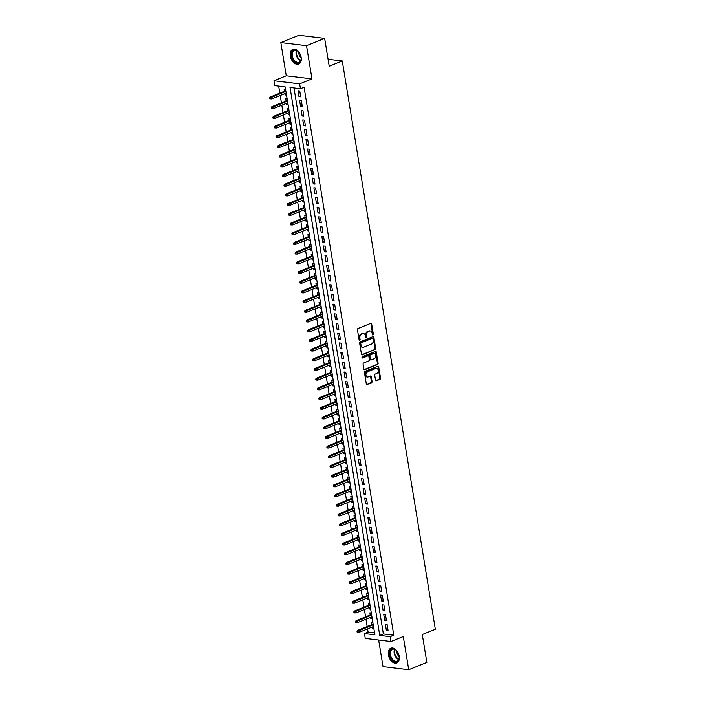 <?xml version="1.0" encoding="UTF-8"?>
<svg xmlns="http://www.w3.org/2000/svg" width="705" height="705" viewBox="0 0 705 705"><rect width="100%" height="100%" fill="white"/><g stroke="black" fill="none" stroke-linecap="round" stroke-linejoin="round"><path stroke-width="1.06" d="M372.945 334.981A0.696 0.502 96.9 0 0 373.333 334.117L371.676 324A0.996 0.723 96.9 0 0 370.812 323.339L357.999 328.512A0.996 0.723 96.9 0 0 357.444 329.746L359.101 339.863A0.696 0.502 96.9 0 0 360.096 339.457L359.885 338.153A3.19 2.318 96.9 0 1 361.665 334.188L362.731 333.756A3.19 2.318 96.9 0 1 363.613 333.632A3.19 2.318 96.9 0 1 365.507 335.88L365.719 337.193A0.696 0.502 96.9 0 0 366.715 336.787L366.503 335.483A3.19 2.318 96.9 0 1 368.283 331.517L369.349 331.086A3.19 2.318 96.9 0 1 370.231 330.962A3.19 2.318 96.9 0 1 372.125 333.209L372.337 334.514A0.696 0.502 96.9 0 0 372.945 334.981M372.425 334.778A0.696 0.502 96.9 0 0 372.637 334.029L370.98 323.921A0.996 0.723 96.9 0 0 370.715 323.375M359.189 340.118A0.696 0.502 96.9 0 0 359.4 339.378L359.189 338.065L359.885 338.153M365.807 337.448A0.696 0.502 96.9 0 0 366.018 336.708L365.807 335.395L366.503 335.483M399.233 656.249A7.931 5.067 -112 0 0 390.843 648.239A7.931 5.067 -112 0 0 388.393 654.936A7.931 5.067 -112 0 0 396.783 662.947A7.931 5.067 -112 0 0 399.233 656.249M301.167 57.378A7.931 5.067 -112 0 0 292.778 49.376A7.931 5.067 -112 0 0 290.328 56.074A7.931 5.067 -112 0 0 298.717 64.076A7.931 5.067 -112 0 0 301.167 57.378M375.518 380.145A0.996 0.723 96.9 0 0 376.391 380.806L379.986 379.361A0.996 0.723 96.9 0 0 380.541 378.118L378.7 366.882A0.996 0.723 96.9 0 0 377.836 366.221L365.023 371.394A0.996 0.723 96.9 0 0 364.467 372.637L366.309 383.864A0.996 0.723 96.9 0 0 367.173 384.533L371.517 382.78A0.996 0.723 96.9 0 0 372.073 381.537L371.288 376.734A0.996 0.723 96.9 0 0 370.416 376.065L368.266 376.937A2.67 1.939 96.9 0 1 367.525 377.043A2.67 1.939 96.9 0 1 365.895 374.663A2.67 1.939 96.9 0 1 367.428 371.843L375.862 368.442A2.67 1.939 96.9 0 1 376.602 368.336A2.67 1.939 96.9 0 1 378.224 370.707A2.67 1.939 96.9 0 1 376.699 373.527L375.289 374.099A0.996 0.723 96.9 0 0 374.734 375.333L375.518 380.145M390.173 636.659L390.967 641.515L365.26 638.413L364.467 633.557L374.893 634.817L285.164 86.874L274.738 85.613L273.945 80.767L299.651 83.86L300.445 88.715L290.019 87.455L379.748 635.408L390.173 636.659L393.795 635.196L304.067 87.253L300.445 88.715M324.652 38.352L306.534 45.666L280.828 42.573L298.955 35.25L324.652 38.352L329.217 66.235L342.269 60.965L435.337 629.274L422.286 634.544L426.851 662.427L408.733 669.75L403.286 636.536L390.967 641.515M280.828 42.573L286.265 75.787L311.971 78.889L306.534 45.666M311.971 78.889L299.651 83.86M375.13 349.75A0.996 0.723 96.9 0 0 375.695 348.517L373.853 337.281A0.996 0.723 96.9 0 0 372.98 336.62L360.176 341.793A0.996 0.723 96.9 0 0 359.62 343.027L361.462 354.262A0.996 0.723 96.9 0 0 362.326 354.923L374.443 349.671A0.996 0.723 96.9 0 0 374.998 348.429L373.156 337.193A0.996 0.723 96.9 0 0 372.892 336.655M376.276 352.086L378.118 363.313A0.996 0.723 96.9 0 1 377.563 364.555L364.749 369.728A0.996 0.723 96.9 0 1 363.886 369.067L363.093 364.256A0.996 0.723 96.9 0 1 363.648 363.013L368.847 360.916A0.996 0.723 96.9 0 0 369.402 359.682L368.882 356.492A0.996 0.723 96.9 0 0 368.01 355.822L362.608 358.008A0.696 0.502 96.9 0 1 362.388 356.677L375.404 351.416A0.996 0.723 96.9 0 1 376.276 352.086L375.58 351.998L377.422 363.234L378.118 363.313M378.664 640.025L383.026 666.648L408.733 669.75M372.205 627.036L372.416 628.34L373.738 627.803M372.901 622.691L371.464 622.524L371.817 624.674M370.618 617.342L370.83 618.646L372.152 618.109M371.315 612.998L369.878 612.821L370.231 614.98M369.023 607.639L369.244 608.944L370.566 608.406M369.728 603.295L368.283 603.127L368.636 605.278M367.437 597.946L367.649 599.25L368.979 598.712M368.142 593.601L366.697 593.425L367.049 595.584M365.851 588.243L366.062 589.547L367.393 589.01M366.556 583.899L365.111 583.731L365.463 585.881M364.265 578.549L364.476 579.854L365.798 579.316M364.961 574.205L363.524 574.029L363.877 576.188M362.67 568.847L362.89 570.151L364.212 569.614M363.375 564.502L361.938 564.335L362.291 566.485M361.083 559.153L361.295 560.457L362.626 559.92M361.788 554.809L360.343 554.632L360.696 556.791M359.497 549.451L359.709 550.755L361.039 550.217M360.202 545.106L358.757 544.939L359.109 547.089M357.911 539.757L358.122 541.052L359.444 540.524M358.607 535.412L357.171 535.236L357.523 537.395M356.325 530.054L356.536 531.359L357.858 530.821M357.021 525.71L355.584 525.542L355.937 527.692M354.73 520.361L354.95 521.656L356.272 521.127M355.435 516.016L353.989 515.84L354.351 517.999M353.143 510.658L353.355 511.962L354.685 511.425M353.848 506.313L352.403 506.146L352.756 508.296M351.557 500.964L351.769 502.26L353.099 501.731M352.262 496.62L350.817 496.443L351.169 498.602M349.971 491.262L350.182 492.566L351.504 492.028M350.667 486.917L349.231 486.75L349.583 488.9M348.385 481.568L348.596 482.863L349.918 482.335M349.081 477.223L347.644 477.047L347.997 479.206M346.789 471.865L347.01 473.17L348.332 472.632M347.494 467.521L346.049 467.353L346.402 469.504M345.203 462.172L345.415 463.467L346.745 462.938M345.908 457.827L344.463 457.651L344.815 459.81M343.617 452.469L343.829 453.773L345.159 453.236M344.322 448.124L342.877 447.957L343.229 450.107M342.031 442.775L342.242 444.071L343.564 443.542M342.727 438.431L341.29 438.254L341.643 440.413M340.436 433.073L340.656 434.377L341.978 433.839M341.141 428.728L339.704 428.561L340.057 430.711M338.849 423.379L339.061 424.674L340.392 424.146M339.554 419.034L338.109 418.858L338.462 421.017M337.263 413.676L337.475 414.981L338.805 414.443M337.968 409.332L336.523 409.164L336.875 411.315M335.677 403.983L335.888 405.278L337.21 404.749M336.373 399.638L334.937 399.462L335.289 401.621M334.091 394.28L334.302 395.584L335.624 395.047M334.787 389.935L333.35 389.768L333.703 391.918M332.496 384.586L332.716 385.882L334.038 385.353M333.201 380.242L331.755 380.065L332.117 382.225M330.909 374.884L331.121 376.188L332.452 375.65M331.614 370.539L330.169 370.372L330.522 372.522M329.323 365.19L329.535 366.485L330.865 365.957M330.028 360.845L328.583 360.669L328.935 362.828M327.737 355.487L327.948 356.792L329.27 356.254M328.433 351.143L326.997 350.975L327.349 353.126M326.151 345.794L326.362 347.089L327.684 346.56M326.847 341.449L325.41 341.273L325.763 343.432M324.556 336.091L324.776 337.395L326.098 336.858M325.261 331.747L323.815 331.579L324.168 333.729M322.969 326.397L323.181 327.693L324.512 327.164M323.674 322.053L322.229 321.877L322.582 324.036M321.383 316.695L321.595 317.999L322.916 317.462M322.088 312.35L320.643 312.183L320.995 314.333M319.797 307.001L320.008 308.296L321.33 307.768M320.493 302.656L319.057 302.48L319.409 304.639M318.202 297.298L318.422 298.603L319.744 298.065M318.907 292.954L317.47 292.786L317.823 294.937M316.615 287.605L316.827 288.9L318.158 288.371M317.32 283.26L315.875 283.084L316.228 285.243M315.029 277.902L315.241 279.206L316.571 278.669M315.734 273.558L314.289 273.39L314.642 275.54M313.443 268.208L313.654 269.504L314.976 268.975M314.139 263.864L312.703 263.688L313.055 265.847M311.857 258.506L312.068 259.81L313.39 259.273M312.553 254.161L311.117 253.994L311.469 256.144M310.262 248.812L310.482 250.108L311.804 249.579M310.967 244.468L309.521 244.291L309.883 246.45M308.675 239.11L308.887 240.414L310.218 239.876M309.38 234.765L307.935 234.598L308.288 236.748M307.089 229.416L307.301 230.711L308.631 230.182M307.794 225.071L306.349 224.895L306.701 227.054M305.503 219.713L305.714 221.018L307.036 220.48M306.199 215.369L304.763 215.201L305.115 217.351M303.917 210.019L304.128 211.315L305.45 210.786M304.613 205.675L303.176 205.499L303.529 207.658M302.322 200.317L302.542 201.621L303.864 201.084M303.027 195.972L301.581 195.796L301.934 197.955M300.735 190.623L300.947 191.919L302.278 191.39M301.44 186.279L299.995 186.102L300.348 188.261M299.149 180.921L299.361 182.225L300.683 181.687M299.854 176.576L298.409 176.4L298.761 178.559M297.563 171.227L297.774 172.522L299.096 171.994M298.259 166.882L296.823 166.706L297.175 168.865M295.968 161.524L296.188 162.829L297.51 162.291M296.673 157.18L295.236 157.004L295.589 159.163M294.382 151.831L294.593 153.126L295.924 152.597M295.087 147.486L293.641 147.31L293.994 149.469M292.795 142.128L293.007 143.432L294.337 142.895M293.5 137.783L292.055 137.607L292.408 139.766M291.209 132.434L291.421 133.73L292.742 133.201M291.905 128.09L290.469 127.913L290.821 130.072M289.623 122.732L289.834 124.036L291.156 123.498M290.319 118.387L288.883 118.211L289.235 120.37M288.028 113.038L288.248 114.333L289.57 113.805M288.733 108.693L287.287 108.517L287.649 110.676M286.442 103.335L286.653 104.64L287.984 104.102M287.146 98.991L285.701 98.815L286.054 100.974M300.7 96.823L299.748 91.007L298.012 90.795L298.964 96.611L300.7 96.823M302.286 106.525L301.335 100.7L299.599 100.498L300.55 106.314L302.286 106.525M303.873 116.219L302.921 110.403L301.185 110.192L302.137 116.008L303.873 116.219M305.459 125.922L304.507 120.097L302.771 119.894L303.723 125.71L305.459 125.922M307.054 135.616L306.102 129.799L304.357 129.588L305.318 135.404L307.054 135.616M308.64 145.318L307.688 139.493L305.952 139.29L306.904 145.107L308.64 145.318M310.226 155.012L309.275 149.196L307.539 148.984L308.49 154.8L310.226 155.012M311.813 164.714L310.861 158.889L309.125 158.687L310.077 164.503L311.813 164.714M313.408 174.408L312.447 168.592L310.711 168.38L311.663 174.197L313.408 174.408M314.994 184.111L314.042 178.286L312.306 178.083L313.258 183.899L314.994 184.111M316.58 193.804L315.629 187.988L313.892 187.777L314.844 193.593L316.58 193.804M318.166 203.507L317.215 197.682L315.479 197.479L316.43 203.296L318.166 203.507M319.753 213.201L318.801 207.385L317.065 207.173L318.017 212.998L319.753 213.201M321.348 222.903L320.387 217.078L318.651 216.876L319.612 222.692L321.348 222.903M322.934 232.597L321.982 226.781L320.246 226.569L321.198 232.394L322.934 232.597M324.52 242.3L323.569 236.475L321.832 236.272L322.784 242.088L324.52 242.3M326.107 251.993L325.155 246.177L323.419 245.966L324.37 251.791L326.107 251.993M327.693 261.696L326.741 255.88L325.005 255.668L325.957 261.485L327.693 261.696M329.288 271.39L328.336 265.574L326.591 265.362L327.552 271.187L329.288 271.39M330.874 281.092L329.922 275.276L328.186 275.065L329.138 280.881L330.874 281.092M332.46 290.786L331.509 284.97L329.773 284.758L330.724 290.583L332.46 290.786M334.047 300.489L333.095 294.672L331.359 294.461L332.311 300.277L334.047 300.489M335.642 310.182L334.681 304.366L332.945 304.155L333.897 309.98L335.642 310.182M337.228 319.885L336.276 314.069L334.54 313.857L335.492 319.673L337.228 319.885M338.814 329.579L337.862 323.762L336.126 323.551L337.078 329.376L338.814 329.579M340.4 339.281L339.449 333.465L337.713 333.254L338.664 339.07L340.4 339.281M341.987 348.975L341.035 343.159L339.299 342.947L340.251 348.772L341.987 348.975M343.582 358.678L342.621 352.861L340.885 352.65L341.846 358.466L343.582 358.678M345.168 368.371L344.216 362.555L342.48 362.344L343.432 368.169L345.168 368.371M346.754 378.074L345.802 372.258L344.066 372.046L345.018 377.862L346.754 378.074M348.34 387.768L347.389 381.951L345.653 381.74L346.604 387.565L348.34 387.768M349.927 397.47L348.975 391.654L347.239 391.442L348.191 397.259L349.927 397.47M351.522 407.164L350.57 401.348L348.825 401.136L349.786 406.961L351.522 407.164M353.108 416.867L352.156 411.05L350.42 410.839L351.372 416.655L353.108 416.867M354.694 426.56L353.743 420.744L352.007 420.532L352.958 426.358L354.694 426.56M356.281 436.263L355.329 430.447L353.593 430.235L354.544 436.051L356.281 436.263M357.876 445.957L356.915 440.14L355.179 439.929L356.131 445.754L357.876 445.957M359.462 455.659L358.51 449.843L356.774 449.631L357.726 455.448L359.462 455.659M361.048 465.353L360.096 459.537L358.36 459.325L359.312 465.15L361.048 465.353M362.634 475.055L361.683 469.239L359.947 469.028L360.898 474.844L362.634 475.055M364.221 484.749L363.269 478.933L361.533 478.721L362.485 484.547L364.221 484.749M365.816 494.452L364.855 488.635L363.119 488.424L364.08 494.24L365.816 494.452M367.402 504.146L366.45 498.329L364.714 498.118L365.666 503.943L367.402 504.146M368.988 513.848L368.036 508.032L366.3 507.82L367.252 513.637L368.988 513.848M370.574 523.542L369.623 517.726L367.887 517.514L368.838 523.339L370.574 523.542M372.161 533.244L371.209 527.428L369.473 527.217L370.425 533.033L372.161 533.244M373.756 542.938L372.804 537.122L371.059 536.91L372.02 542.735L373.756 542.938M375.342 552.641L374.39 546.824L372.654 546.613L373.606 552.429L375.342 552.641M376.928 562.334L375.976 556.518L374.24 556.307L375.192 562.132L376.928 562.334M378.514 572.037L377.563 566.221L375.827 566.009L376.778 571.826L378.514 572.037M380.11 581.731L379.149 575.914L377.413 575.703L378.365 581.528L380.11 581.731M381.696 591.433L380.744 585.617L379.008 585.406L379.96 591.222L381.696 591.433M383.282 601.136L382.33 595.311L380.594 595.099L381.546 600.924L383.282 601.136M384.868 610.83L383.917 605.013L382.18 604.802L383.132 610.618L384.868 610.83M386.455 620.532L385.503 614.707L383.767 614.496L384.719 620.321L386.455 620.532M293.967 87.931L383.379 633.945L393.795 635.196M385.353 624.198L386.314 630.014L388.05 630.226L387.089 624.41L385.353 624.198M278.678 86.089L279.841 93.148M280.22 95.51L281.427 102.842M281.815 105.204L283.013 112.544M283.401 114.906L284.6 122.238M284.987 124.6L286.186 131.941M286.574 134.303L287.781 141.635M288.169 143.996L289.367 151.337M289.755 153.699L290.954 161.031M291.341 163.393L292.54 170.733M292.927 173.095L294.135 180.427M294.514 182.789L295.721 190.13M296.109 192.491L297.307 199.823M297.695 202.185L298.894 209.526M299.281 211.888L300.48 219.22M300.868 221.582L302.075 228.922M302.454 231.284L303.661 238.616M304.049 240.978L305.247 248.319M305.635 250.68L306.834 258.012M307.221 260.374L308.42 267.715M308.808 270.077L310.015 277.409M310.403 279.77L311.601 287.111M311.989 289.473L313.187 296.805M313.575 299.167L314.774 306.508M315.161 308.869L316.369 316.201M316.748 318.563L317.955 325.904M318.343 328.266L319.541 335.598M319.929 337.959L321.127 345.3M321.515 347.662L322.714 355.003M323.101 357.356L324.309 364.696M324.697 367.058L325.895 374.399M326.283 376.752L327.481 384.093M327.869 386.455L329.068 393.795M329.455 396.148L330.654 403.489M331.042 405.851L332.249 413.192M332.637 415.545L333.835 422.885M334.223 425.247L335.421 432.588M335.809 434.941L337.008 442.282M337.395 444.644L338.603 451.984M338.982 454.337L340.189 461.678M340.577 464.04L341.775 471.381M342.163 473.734L343.361 481.074M343.749 483.436L344.948 490.777M345.335 493.13L346.543 500.471M346.93 502.832L348.129 510.173M348.517 512.526L349.715 519.867M350.103 522.229L351.301 529.57M351.689 531.931L352.888 539.263M353.275 541.625L354.483 548.966M354.871 551.328L356.069 558.66M356.457 561.021L357.655 568.362M358.043 570.724L359.242 578.056M359.629 580.418L360.837 587.759M361.216 590.12L362.423 597.452M362.811 599.814L364.009 607.155M364.397 609.517L365.595 616.849M365.983 619.21L367.182 626.551M367.569 628.913L368.098 632.094L374.575 632.878M285.56 89.297L284.115 89.121L284.468 91.28M284.855 93.642L285.067 94.937L286.512 95.113M286.653 104.64L288.098 104.807M288.248 114.333L289.685 114.51M289.834 124.036L291.271 124.203M291.421 133.73L292.866 133.906M293.007 143.432L294.452 143.608M294.593 153.126L296.038 153.302M296.188 162.829L297.625 163.005M297.774 172.522L299.211 172.699M299.361 182.225L300.806 182.401M300.947 191.919L302.392 192.095M302.542 201.621L303.978 201.797M304.128 211.315L305.565 211.491M305.714 221.018L307.16 221.194M307.301 230.711L308.746 230.887M308.887 240.414L310.332 240.59M310.482 250.108L311.918 250.284M312.068 259.81L313.505 259.986M313.654 269.504L315.1 269.68M315.241 279.206L316.686 279.383M316.827 288.9L318.272 289.076M318.422 298.603L319.858 298.779M320.008 308.296L321.445 308.473M321.595 317.999L323.04 318.175M323.181 327.693L324.626 327.869M324.776 337.395L326.212 337.572M326.362 347.089L327.799 347.265M327.948 356.792L329.394 356.968M329.535 366.485L330.98 366.662M331.121 376.188L332.566 376.364M332.716 385.882L334.152 386.058M334.302 395.584L335.739 395.761M335.888 405.278L337.334 405.454M337.475 414.981L338.92 415.157M339.061 424.674L340.506 424.851M340.656 434.377L342.092 434.553M342.242 444.071L343.679 444.247M343.829 453.773L345.274 453.95M345.415 463.467L346.86 463.643M347.01 473.17L348.446 473.346M348.596 482.863L350.032 483.04M350.182 492.566L351.628 492.742M351.769 502.26L353.214 502.436M353.355 511.962L354.8 512.138M354.95 521.656L356.386 521.832M356.536 531.359L357.973 531.535M358.122 541.052L359.568 541.228M359.709 550.755L361.154 550.931M361.295 560.457L362.74 560.625M362.89 570.151L364.326 570.327M364.476 579.854L365.913 580.021M366.062 589.547L367.508 589.724M367.649 599.25L369.094 599.417M369.244 608.944L370.68 609.12M370.83 618.646L372.266 618.814M372.416 628.34L373.861 628.516M342.269 60.965L328.081 59.255M368.098 632.094L364.467 633.557M286.265 75.787L273.945 80.767M383.379 633.945L379.748 635.408M285.067 94.937L286.397 94.4M298.964 96.611L300.559 95.968M300.55 106.314L302.145 105.671M302.137 116.008L303.732 115.364M303.723 125.71L305.327 125.067M305.318 135.404L306.913 134.761M306.904 145.107L308.499 144.463M308.49 154.8L310.085 154.157M310.077 164.503L311.672 163.86M311.663 174.197L313.267 173.553M313.258 183.899L314.853 183.256M314.844 193.593L316.439 192.95M316.43 203.296L318.025 202.652M318.017 212.998L319.621 212.346M319.612 222.692L321.207 222.049M321.198 232.394L322.793 231.742M322.784 242.088L324.379 241.445M324.37 251.791L325.966 251.139M325.957 261.485L327.561 260.841M327.552 271.187L329.147 270.535M329.138 280.881L330.733 280.238M330.724 290.583L332.319 289.931M332.311 300.277L333.906 299.634M333.897 309.98L335.501 309.328M335.492 319.673L337.087 319.03M337.078 329.376L338.673 328.724M338.664 339.07L340.259 338.426M340.251 348.772L341.855 348.12M341.846 358.466L343.441 357.823M343.432 368.169L345.027 367.517M345.018 377.862L346.613 377.219M346.604 387.565L348.2 386.913M348.191 397.259L349.795 396.615M349.786 406.961L351.381 406.309M351.372 416.655L352.967 416.012M352.958 426.358L354.553 425.705M354.544 436.051L356.14 435.408M356.131 445.754L357.735 445.102M357.726 455.448L359.321 454.804M359.312 465.15L360.907 464.498M360.898 474.844L362.493 474.201M362.485 484.547L364.088 483.894M364.08 494.24L365.675 493.597M365.666 503.943L367.261 503.291M367.252 513.637L368.847 512.993M368.838 523.339L370.433 522.696M370.425 533.033L372.029 532.39M372.02 542.735L373.615 542.092M373.606 552.429L375.201 551.786M375.192 562.132L376.787 561.488M376.778 571.826L378.373 571.182M378.365 581.528L379.969 580.885M379.96 591.222L381.555 590.578M381.546 600.924L383.141 600.281M383.132 610.618L384.727 609.975M384.719 620.321L386.322 619.677M386.314 630.014L387.909 629.371M370.231 330.962L369.535 330.874A3.19 2.318 96.9 0 0 368.653 330.998L369.349 331.086M365.807 335.395A3.19 2.318 96.9 0 1 367.587 331.429L368.653 330.998M363.613 333.632L362.916 333.544A3.19 2.318 96.9 0 0 362.035 333.668L362.731 333.756M359.189 338.065A3.19 2.318 96.9 0 1 360.969 334.099L362.035 333.668M361.727 354.8L374.443 349.671M373.024 338.726A0.696 0.502 96.9 0 0 372.416 338.268L361.18 342.806A0.696 0.502 96.9 0 0 360.784 343.67L361.013 345.053A3.19 2.318 96.9 0 0 362.908 347.301A3.19 2.318 96.9 0 0 363.789 347.177L371.473 344.075A3.19 2.318 96.9 0 0 373.253 340.11L373.024 338.726M372.099 338.224A0.696 0.502 96.9 0 0 371.72 338.18L372.416 338.268M362.908 347.301L362.211 347.221A3.19 2.318 96.9 0 1 360.317 344.965L360.096 343.591A0.696 0.502 96.9 0 1 360.484 342.718L371.72 338.18M364.15 369.605L376.867 364.467A0.996 0.723 96.9 0 0 377.422 363.234M367.851 355.805A0.996 0.723 96.9 0 0 367.314 355.743L362.114 357.84M374.24 358.739A2.67 1.939 96.9 0 0 375.765 355.919A2.67 1.939 96.9 0 0 374.135 353.549A2.67 1.939 96.9 0 0 373.403 353.646L370.433 354.853A0.996 0.723 96.9 0 0 369.878 356.087L370.398 359.277A0.996 0.723 96.9 0 0 371.262 359.938L374.24 358.739M374.135 353.549L373.447 353.461A2.67 1.939 96.9 0 0 372.707 353.566L373.403 353.646M370.989 359.982L370.292 359.894A0.996 0.723 96.9 0 1 369.702 359.197L369.182 356.007A0.996 0.723 96.9 0 1 369.737 354.765L372.707 353.566M375.58 351.998A0.996 0.723 96.9 0 0 375.316 351.46M376.602 368.336L375.906 368.248A2.67 1.939 96.9 0 0 375.166 368.354L375.862 368.442M367.525 377.043L366.829 376.955A2.67 1.939 96.9 0 1 365.208 374.575A2.67 1.939 96.9 0 1 366.732 371.755L375.166 368.354M366.574 384.41L370.821 382.692A0.996 0.723 96.9 0 0 371.376 381.458L370.592 376.646A0.996 0.723 96.9 0 0 370.328 376.1M375.791 380.691L379.29 379.272A0.996 0.723 96.9 0 0 379.845 378.039L378.003 366.803A0.996 0.723 96.9 0 0 377.739 366.256M269.662 97.819L269.821 98.788L270.517 98.867L270.359 97.898L269.662 97.819L270.271 97.017L271.513 97.167L271.804 98.911L286.177 93.104M270.359 97.898L285.895 91.359M270.271 97.017L285.789 90.742M271.804 98.911L270.517 98.867M291.641 55.924A6.865 4.389 68 0 1 293.271 50.39A6.865 4.389 68 0 1 298.277 51.588A6.865 4.389 68 0 1 301.017 57.061A6.865 4.389 68 0 1 301.132 58.665A6.865 4.389 68 0 1 296.805 62.921A6.865 4.389 68 0 1 291.641 55.924M298.382 51.703A6.354 4.063 -112 0 0 294.311 50.46A6.354 4.063 -112 0 0 292.346 55.827A6.354 4.063 -112 0 0 299.07 62.234A6.354 4.063 -112 0 0 301.132 58.506M298.849 52.223A4.521 2.89 -112 0 0 298.885 53.836A4.521 2.89 -112 0 0 301.106 57.81M293.333 49.209A7.878 5.032 -112 0 0 290.945 55.845A7.878 5.032 -112 0 0 299.228 63.82M391.116 649.402A6.865 4.389 68 0 1 396.342 650.451A6.865 4.389 68 0 1 399.197 657.536A6.865 4.389 68 0 1 397.664 661.308A6.865 4.389 68 0 1 390.87 658.144A6.865 4.389 68 0 1 391.116 649.402M396.457 650.565A6.354 4.063 -112 0 0 392.377 649.323A6.354 4.063 -112 0 0 391.724 649.702A6.354 4.063 -112 0 0 391.222 657.272A6.354 4.063 -112 0 0 397.135 661.105A6.354 4.063 -112 0 0 397.787 660.726A6.354 4.063 -112 0 0 399.206 657.377M391.398 648.071A7.878 5.032 -112 0 0 390.632 648.521A7.878 5.032 -112 0 0 389.997 657.871A7.878 5.032 -112 0 0 397.294 662.682M396.924 651.094A4.521 2.89 -112 0 0 399.171 656.672M271.258 107.513L271.416 108.482L272.104 108.57L271.945 107.601L271.258 107.513L271.857 106.711L273.108 106.86L273.39 108.605L287.772 102.798M271.945 107.601L287.481 101.053M271.857 106.711L287.384 100.436M273.39 108.605L272.104 108.57M272.844 117.215L273.002 118.184L273.699 118.264L273.54 117.294L272.844 117.215L273.443 116.413L274.694 116.563L274.976 118.308L289.358 112.5M273.54 117.294L289.068 110.755M273.443 116.413L288.971 110.139M274.976 118.308L273.699 118.264M274.43 126.909L274.589 127.878L275.285 127.966L275.126 126.997L274.43 126.909L275.029 126.107L276.281 126.257L276.563 128.002L290.945 122.194M275.126 126.997L290.663 120.449M275.029 126.107L290.557 119.832M276.563 128.002L275.285 127.966M276.016 136.611L276.175 137.581L276.871 137.66L276.712 136.691L276.016 136.611L276.616 135.809L277.867 135.959L278.158 137.704L292.531 131.897M276.712 136.691L292.249 130.152M276.616 135.809L292.143 129.535M278.158 137.704L276.871 137.66M277.603 146.305L277.761 147.274L278.457 147.363L278.299 146.393L277.603 146.305L278.211 145.503L279.453 145.653L279.744 147.398L294.117 141.59M278.299 146.393L293.835 139.846M278.211 145.503L293.738 139.229M279.744 147.398L278.457 147.363M279.198 156.008L279.356 156.977L280.044 157.056L279.885 156.087L279.198 156.008L279.797 155.206L281.048 155.356L281.33 157.1L295.712 151.293M279.885 156.087L295.421 149.548M279.797 155.206L295.325 148.931M281.33 157.1L280.044 157.056M280.784 165.701L280.942 166.671L281.639 166.759L281.48 165.79L280.784 165.701L281.383 164.899L282.635 165.049L282.916 166.794L297.298 160.987M281.48 165.79L297.008 159.242M281.383 164.899L296.911 158.625M282.916 166.794L281.639 166.759M282.37 175.404L282.529 176.373L283.225 176.453L283.066 175.483L282.37 175.404L282.969 174.602L284.221 174.752L284.512 176.497L298.885 170.689M283.066 175.483L298.603 168.944M282.969 174.602L298.497 168.328M284.512 176.497L283.225 176.453M283.956 185.098L284.115 186.067L284.811 186.155L284.653 185.186L283.956 185.098L284.556 184.296L285.807 184.446L286.098 186.19L300.471 180.383M284.653 185.186L300.189 178.638M284.556 184.296L300.083 178.021M286.098 186.19L284.811 186.155M285.543 194.8L285.701 195.77L286.397 195.849L286.239 194.88L285.543 194.8L286.151 193.998L287.402 194.148L287.684 195.893L302.066 190.086M286.239 194.88L301.775 188.341M286.151 193.998L301.678 187.724M287.684 195.893L286.397 195.849M287.138 204.494L287.296 205.463L287.993 205.552L287.825 204.582L287.138 204.494L287.737 203.692L288.988 203.842L289.27 205.587L303.652 199.779M287.825 204.582L303.361 198.034M287.737 203.692L303.265 197.418M289.27 205.587L287.993 205.552M288.724 214.197L288.883 215.166L289.579 215.245L289.42 214.276L288.724 214.197L289.323 213.395L290.575 213.544L290.857 215.289L305.239 209.482M289.42 214.276L304.957 207.737M289.323 213.395L304.851 207.12M290.857 215.289L289.579 215.245M290.31 223.89L290.469 224.86L291.165 224.948L291.006 223.978L290.31 223.89L290.909 223.088L292.161 223.238L292.452 224.983L306.825 219.176M291.006 223.978L306.543 217.431M290.909 223.088L306.437 216.814M292.452 224.983L291.165 224.948M291.896 233.593L292.055 234.562L292.751 234.642L292.593 233.672L291.896 233.593L292.505 232.791L293.747 232.941L294.038 234.686L308.411 228.878M292.593 233.672L308.129 227.133M292.505 232.791L308.032 226.517M294.038 234.686L292.751 234.642M293.492 243.287L293.65 244.256L294.337 244.344L294.179 243.375L293.492 243.287L294.091 242.485L295.342 242.635L295.624 244.379L310.006 238.572M294.179 243.375L309.715 236.827M294.091 242.485L309.618 236.21M295.624 244.379L294.337 244.344M295.078 252.989L295.236 253.959L295.933 254.038L295.774 253.069L295.078 252.989L295.677 252.187L296.928 252.337L297.21 254.082L311.592 248.275M295.774 253.069L311.302 246.53M295.677 252.187L311.205 245.913M297.21 254.082L295.933 254.038M296.664 262.683L296.823 263.652L297.519 263.74L297.36 262.771L296.664 262.683L297.263 261.881L298.515 262.031L298.797 263.776L313.179 257.968M297.36 262.771L312.897 256.223M297.263 261.881L312.791 255.607M298.797 263.776L297.519 263.74M298.25 272.386L298.409 273.355L299.105 273.434L298.946 272.465L298.25 272.386L298.849 271.584L300.101 271.733L300.392 273.478L314.765 267.671M298.946 272.465L314.483 265.926M298.849 271.584L314.377 265.309M300.392 273.478L299.105 273.434M299.837 282.079L299.995 283.049L300.691 283.137L300.533 282.167L299.837 282.079L300.445 281.277L301.687 281.427L301.978 283.172L316.351 277.365M300.533 282.167L316.069 275.62M300.445 281.277L315.972 275.003M301.978 283.172L300.691 283.137M301.432 291.782L301.59 292.751L302.278 292.831L302.119 291.861L301.432 291.782L302.031 290.98L303.282 291.13L303.564 292.875L317.946 287.067M302.119 291.861L317.655 285.322M302.031 290.98L317.558 284.705M303.564 292.875L302.278 292.831M303.018 301.476L303.176 302.445L303.873 302.533L303.714 301.564L303.018 301.476L303.617 300.674L304.868 300.824L305.15 302.568L319.532 296.761M303.714 301.564L319.242 295.016M303.617 300.674L319.145 294.399M305.15 302.568L303.873 302.533M304.604 311.178L304.763 312.148L305.459 312.227L305.3 311.257L304.604 311.178L305.203 310.376L306.455 310.526L306.745 312.271L321.119 306.464M305.3 311.257L320.837 304.719M305.203 310.376L320.731 304.102M306.745 312.271L305.459 312.227M306.19 320.872L306.349 321.841L307.045 321.929L306.887 320.96L306.19 320.872L306.79 320.07L308.041 320.22L308.332 321.965L322.705 316.157M306.887 320.96L322.423 314.412M306.79 320.07L322.317 313.796M308.332 321.965L307.045 321.929M307.777 330.575L307.935 331.544L308.631 331.623L308.473 330.654L307.777 330.575L308.385 329.773L309.636 329.922L309.918 331.667L324.3 325.86M308.473 330.654L324.009 324.115M308.385 329.773L323.912 323.498M309.918 331.667L308.631 331.623M309.372 340.268L309.53 341.238L310.226 341.326L310.068 340.356L309.372 340.268L309.971 339.466L311.222 339.616L311.504 341.361L325.886 335.554M310.068 340.356L325.595 333.809M309.971 339.466L325.498 333.201M311.504 341.361L310.226 341.326M310.958 349.971L311.117 350.94L311.813 351.019L311.654 350.05L310.958 349.971L311.557 349.169L312.808 349.319L313.09 351.064L327.473 345.256M311.654 350.05L327.19 343.511M311.557 349.169L327.085 342.894M313.09 351.064L311.813 351.019M312.544 359.665L312.703 360.634L313.399 360.722L313.24 359.753L312.544 359.665L313.143 358.863L314.395 359.012L314.686 360.757L329.059 354.95M313.24 359.753L328.777 353.205M313.143 358.863L328.671 352.597M314.686 360.757L313.399 360.722M314.13 369.367L314.289 370.337L314.985 370.416L314.827 369.446L314.13 369.367L314.738 368.565L315.981 368.715L316.272 370.46L330.645 364.652M314.827 369.446L330.363 362.908M314.738 368.565L330.266 362.291M316.272 370.46L314.985 370.416M315.725 379.061L315.884 380.03L316.571 380.118L316.413 379.149L315.725 379.061L316.325 378.259L317.576 378.409L317.858 380.154L332.24 374.346M316.413 379.149L331.949 372.601M316.325 378.259L331.852 371.993M317.858 380.154L316.571 380.118M317.312 388.763L317.47 389.733L318.166 389.812L318.008 388.843L317.312 388.763L317.911 387.962L319.162 388.111L319.444 389.856L333.826 384.049M318.008 388.843L333.536 382.304M317.911 387.962L333.439 381.687M319.444 389.856L318.166 389.812M318.898 398.457L319.057 399.427L319.753 399.515L319.594 398.545L318.898 398.457L319.497 397.655L320.749 397.805L321.031 399.55L335.413 393.743M319.594 398.545L335.131 391.998M319.497 397.655L335.025 391.39M321.031 399.55L319.753 399.515M320.484 408.16L320.643 409.129L321.339 409.208L321.18 408.239L320.484 408.16L321.083 407.358L322.335 407.508L322.626 409.252L336.999 403.445M321.18 408.239L336.717 401.7M321.083 407.358L336.611 401.083M322.626 409.252L321.339 409.208M322.07 417.853L322.229 418.823L322.925 418.911L322.767 417.942L322.07 417.853L322.679 417.052L323.921 417.201L324.212 418.946L338.585 413.139M322.767 417.942L338.303 411.394M322.679 417.052L338.206 410.786M324.212 418.946L322.925 418.911M323.665 427.556L323.824 428.525L324.512 428.605L324.353 427.635L323.665 427.556L324.265 426.754L325.516 426.904L325.798 428.649L340.18 422.841M324.353 427.635L339.889 421.096M324.265 426.754L339.792 420.48M325.798 428.649L324.512 428.605M325.252 437.25L325.41 438.219L326.107 438.307L325.948 437.338L325.252 437.25L325.851 436.448L327.102 436.598L327.384 438.343L341.766 432.535M325.948 437.338L341.476 430.79M325.851 436.448L341.379 430.182M327.384 438.343L326.107 438.307M326.838 446.952L326.997 447.922L327.693 448.001L327.534 447.032L326.838 446.952L327.437 446.15L328.689 446.3L328.979 448.045L343.353 442.238M327.534 447.032L343.071 440.493M327.437 446.15L342.965 439.876M328.979 448.045L327.693 448.001M328.424 456.646L328.583 457.615L329.279 457.704L329.12 456.734L328.424 456.646L329.024 455.844L330.275 455.994L330.566 457.739L344.939 451.931M329.12 456.734L344.657 450.187M329.024 455.844L344.551 449.579M330.566 457.739L329.279 457.704M330.011 466.349L330.169 467.318L330.865 467.397L330.707 466.428L330.011 466.349L330.619 465.547L331.87 465.697L332.152 467.441L346.534 461.634M330.707 466.428L346.243 459.889M330.619 465.547L346.146 459.272M332.152 467.441L330.865 467.397M331.606 476.042L331.764 477.012L332.46 477.1L332.302 476.131L331.606 476.042L332.205 475.24L333.456 475.39L333.738 477.135L348.12 471.328M332.302 476.131L347.829 469.583M332.205 475.24L347.732 468.975M333.738 477.135L332.46 477.1M333.192 485.745L333.35 486.714L334.047 486.794L333.888 485.824L333.192 485.745L333.791 484.943L335.042 485.093L335.324 486.838L349.706 481.03M333.888 485.824L349.424 479.285M333.791 484.943L349.319 478.669M335.324 486.838L334.047 486.794M334.778 495.439L334.937 496.408L335.633 496.496L335.474 495.527L334.778 495.439L335.377 494.637L336.629 494.787L336.919 496.532L351.293 490.724M335.474 495.527L351.011 488.979M335.377 494.637L350.905 488.371M336.919 496.532L335.633 496.496M336.364 505.141L336.523 506.111L337.219 506.19L337.06 505.221L336.364 505.141L336.972 504.339L338.215 504.489L338.506 506.234L352.879 500.427M337.06 505.221L352.597 498.682M336.972 504.339L352.5 498.065M338.506 506.234L337.219 506.19M337.959 514.835L338.118 515.804L338.805 515.893L338.647 514.923L337.959 514.835L338.559 514.033L339.81 514.183L340.092 515.928L354.474 510.129M338.647 514.923L354.183 508.375M338.559 514.033L354.086 507.767M340.092 515.928L338.805 515.893M339.546 524.538L339.704 525.507L340.4 525.586L340.242 524.617L339.546 524.538L340.145 523.736L341.396 523.885L341.678 525.63L356.06 519.823M340.242 524.617L355.769 518.078M340.145 523.736L355.673 517.461M341.678 525.63L340.4 525.586M341.132 534.231L341.29 535.201L341.987 535.289L341.828 534.32L341.132 534.231L341.731 533.429L342.982 533.579L343.264 535.324L357.646 529.525M341.828 534.32L357.364 527.772M341.731 533.429L357.259 527.164M343.264 535.324L341.987 535.289M342.718 543.934L342.877 544.903L343.573 544.983L343.414 544.013L342.718 543.934L343.317 543.132L344.569 543.282L344.86 545.027L359.233 539.219M343.414 544.013L358.951 537.474M343.317 543.132L358.845 536.858M344.86 545.027L343.573 544.983M344.304 553.628L344.463 554.597L345.159 554.685L345.001 553.716L344.304 553.628L344.912 552.826L346.155 552.976L346.446 554.72L360.819 548.922M345.001 553.716L360.537 547.168M344.912 552.826L360.44 546.56M346.446 554.72L345.159 554.685M345.899 563.33L346.058 564.3L346.745 564.379L346.587 563.41L345.899 563.33L346.499 562.528L347.75 562.678L348.032 564.423L362.414 558.616M346.587 563.41L362.123 556.871M346.499 562.528L362.026 556.254M348.032 564.423L346.745 564.379M347.486 573.024L347.644 573.993L348.34 574.082L348.182 573.112L347.486 573.024L348.085 572.222L349.336 572.372L349.618 574.126L364 568.318M348.182 573.112L363.709 566.564M348.085 572.222L363.613 565.956M349.618 574.126L348.34 574.082M349.072 582.727L349.231 583.696L349.927 583.775L349.768 582.806L349.072 582.727L349.671 581.925L350.923 582.074L351.213 583.819L365.587 578.012M349.768 582.806L365.305 576.267M349.671 581.925L365.199 575.65M351.213 583.819L349.927 583.775M350.658 592.42L350.817 593.39L351.513 593.478L351.354 592.508L350.658 592.42L351.257 591.618L352.509 591.768L352.8 593.522L367.173 587.714M351.354 592.508L366.891 585.961M351.257 591.618L366.785 585.353M352.8 593.522L351.513 593.478M352.244 602.123L352.403 603.092L353.099 603.172L352.941 602.202L352.244 602.123L352.852 601.321L354.104 601.471L354.386 603.216L368.768 597.408M352.941 602.202L368.477 595.663M352.852 601.321L368.38 595.046M354.386 603.216L353.099 603.172M353.839 611.817L353.998 612.786L354.694 612.874L354.536 611.905L353.839 611.817L354.439 611.015L355.69 611.164L355.972 612.918L370.354 607.111M354.536 611.905L370.063 605.357M354.439 611.015L369.966 604.749M355.972 612.918L354.694 612.874M355.426 621.519L355.584 622.489L356.281 622.568L356.122 621.598L355.426 621.519L356.025 620.717L357.276 620.867L357.558 622.612L371.94 616.804M356.122 621.598L371.658 615.06M356.025 620.717L371.553 614.443M357.558 622.612L356.281 622.568M357.012 631.213L357.171 632.182L357.867 632.27L357.708 631.301L357.012 631.213L357.611 630.411L358.863 630.561L359.153 632.314L373.527 626.507M357.708 631.301L373.245 624.753M357.611 630.411L373.139 624.145M359.153 632.314L357.867 632.27M372.637 334.029L373.333 334.117M359.4 339.378L360.096 339.457M366.018 336.708L366.715 336.787M367.587 331.429L368.283 331.517M360.969 334.099L361.665 334.188M370.98 323.921L371.676 324M361.797 354.862L362.326 354.923M373.156 337.193L373.853 337.281M374.998 348.429L375.695 348.517M360.484 342.718L361.18 342.806M360.096 343.591L360.784 343.67M360.317 344.965L361.013 345.053M376.867 364.467L377.563 364.555M364.221 369.667L364.749 369.728M367.314 355.743L368.01 355.822M369.737 354.765L370.433 354.853M369.182 356.007L369.878 356.087M369.702 359.197L370.398 359.277M366.732 371.755L367.428 371.843M370.592 376.646L371.288 376.734M371.376 381.458L372.073 381.537M370.821 382.692L371.517 382.78M366.644 384.463L367.173 384.533M378.003 366.803L378.7 366.882M379.845 378.039L380.541 378.118M379.29 379.272L379.986 379.361M375.853 380.744L376.391 380.806M300.638 60.683A6.354 4.063 68 0 1 296.126 54.294A6.354 4.063 68 0 1 296.514 50.487M296.928 50.663A6.142 3.93 -112 0 0 296.629 54.17A6.142 3.93 -112 0 0 300.806 60.269M398.704 659.545A6.354 4.063 68 0 1 394.589 649.349M394.994 649.525A6.142 3.93 -112 0 0 398.871 659.14M371.914 338.153L372.61 338.241M367.596 355.708L368.292 355.787"/></g></svg>
